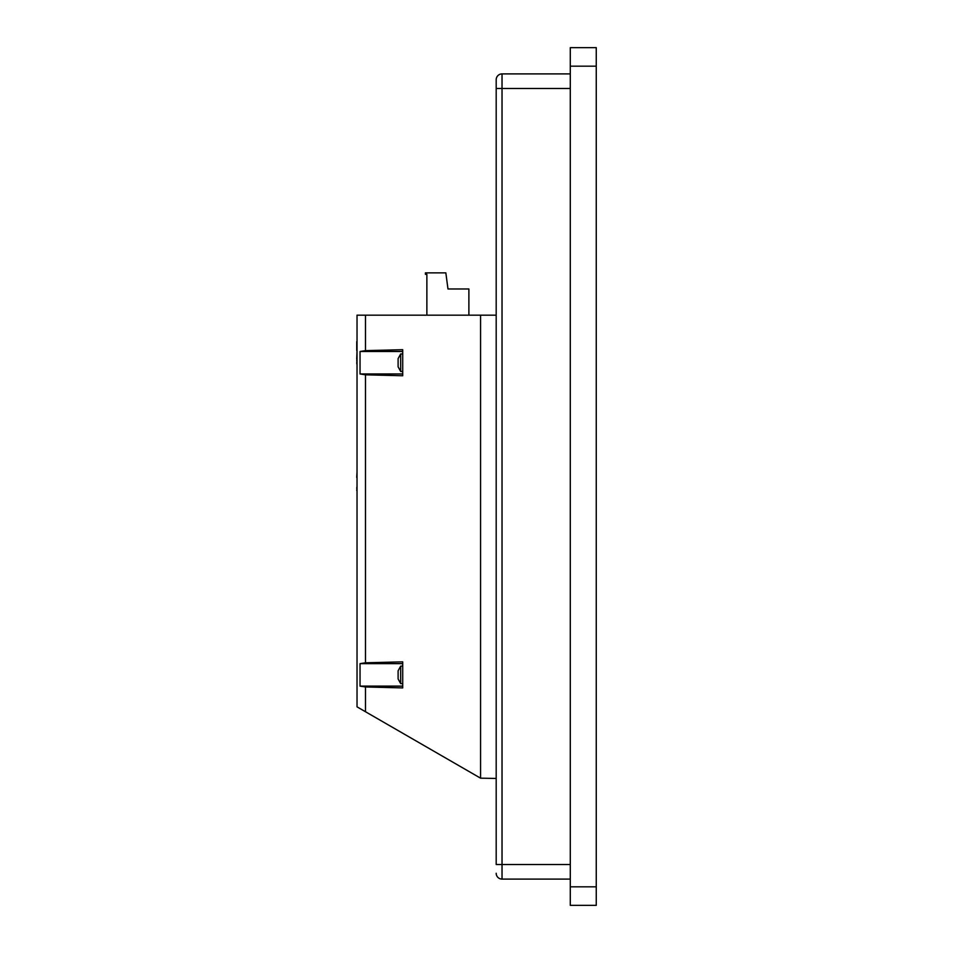 <?xml version="1.0" encoding="UTF-8"?>
<svg xmlns="http://www.w3.org/2000/svg" width="953" height="953" viewBox="0 0 953 953"><rect width="100%" height="100%" fill="white"/><g stroke="black" fill="none" stroke-linecap="round" stroke-linejoin="round"><path stroke-width="1.43" d="M400.677 371.479L398.116 366.81L398.116 358.638L400.677 353.968L400.677 371.479L402.714 371.479M400.677 683.635L398.116 678.965L398.116 670.793L400.677 666.123L400.677 683.635L402.714 683.635M365.476 350.633L402.714 349.691L402.714 375.756L365.476 374.815L360.043 373.969L360.043 351.478L365.476 350.633L365.476 315.169L357.03 315.169L357.03 706.852L480.562 778.172L496.191 778.446M365.476 374.815L365.476 662.788L402.714 661.858L402.714 687.911L365.476 686.97L365.476 711.724M365.476 686.97L360.043 686.124L360.043 663.633L365.476 662.788M365.476 315.169L480.562 315.169L480.562 778.172M480.562 315.169L496.191 315.169M570.287 88.498L502.028 88.498L502.028 73.905A5.837 5.837 0 0 0 496.191 79.742L496.191 88.498L496.191 79.742A5.837 5.837 0 0 1 502.028 73.905L570.287 73.905M570.287 879.095L502.028 879.095L502.028 864.502L496.191 864.502L496.191 88.498L502.028 88.498L502.028 864.502L570.287 864.502M502.028 879.095A5.837 5.837 0 0 1 496.191 873.258A5.837 5.837 0 0 0 502.028 879.095M596.256 66.174L570.287 66.174L570.287 47.65L596.256 47.65L596.256 905.35L570.287 905.35L570.287 886.826L596.256 886.826M570.287 66.174L570.287 886.826M360.043 686.124L402.714 686.124M360.043 663.633L402.714 663.633M360.043 373.969L402.714 373.969M360.043 351.478L402.714 351.478M356.744 363.772L357.03 362.485M356.744 476.881L356.744 477.489M357.03 363.629L357.03 369.597M357.03 490.426L357.03 496.513M356.744 490.426L357.03 488.329M356.744 488.329L357.03 486.244M356.744 477.143L357.03 471.723M357.03 340.173L357.03 341.662M356.744 362.45L357.03 360.842M356.744 360.639L357.03 359.174M357.03 459.799L357.03 457.059M356.744 359.174L357.03 350.418M356.744 350.418L356.744 341.662M468.888 315.169L468.888 288.973L447.981 288.973L445.837 272.868L425.419 272.868L425.419 274.333L426.873 274.333L426.873 315.169M400.677 353.968L402.714 353.968M400.677 666.123L402.714 666.123"/></g></svg>
